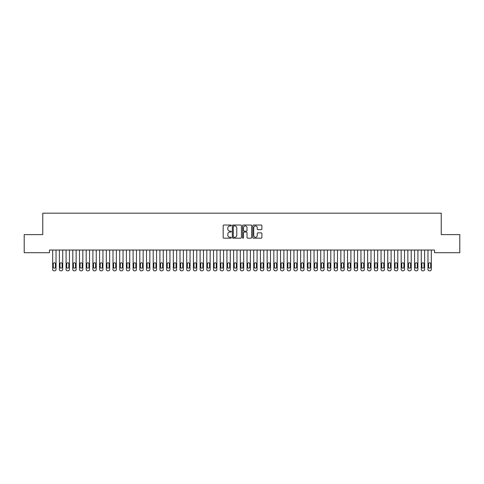 <?xml version="1.0" encoding="UTF-8"?>
<svg xmlns="http://www.w3.org/2000/svg" width="484" height="484" viewBox="0 0 484 484"><rect width="100%" height="100%" fill="white"/><g stroke="black" fill="none" stroke-linecap="round" stroke-linejoin="round"><path stroke-width="0.73" d="M231.279 225.49A0.46 0.46 0 0 0 230.82 225.03L223.826 225.03A0.659 0.659 0 0 0 223.172 225.683L223.172 237.529A0.659 0.659 0 0 0 223.826 238.182L230.82 238.182A0.46 0.46 0 0 0 231.279 237.723A0.46 0.46 0 0 0 230.82 237.263L229.912 237.263A2.105 2.105 0 0 1 227.807 235.157L227.807 234.171A2.105 2.105 0 0 1 229.912 232.066L230.82 232.066A0.46 0.46 0 0 0 231.279 231.606A0.46 0.46 0 0 0 230.82 231.146L229.912 231.146A2.105 2.105 0 0 1 227.807 229.041L227.807 228.055A2.105 2.105 0 0 1 229.912 225.949L230.82 225.949A0.46 0.46 0 0 0 231.279 225.49M261.227 229.664A0.659 0.659 0 0 0 261.88 229.005L261.88 225.683A0.659 0.659 0 0 0 261.227 225.03L253.465 225.03A0.659 0.659 0 0 0 252.805 225.683L252.805 237.529A0.659 0.659 0 0 0 253.465 238.182L261.227 238.182A0.659 0.659 0 0 0 261.88 237.529L261.88 233.512A0.659 0.659 0 0 0 261.227 232.858L257.899 232.858A0.659 0.659 0 0 0 257.246 233.512L257.246 235.502A1.761 1.761 0 0 1 255.485 237.263A1.761 1.761 0 0 1 253.725 235.502L253.725 227.71A1.761 1.761 0 0 1 255.485 225.949A1.761 1.761 0 0 1 257.246 227.71L257.246 229.005A0.659 0.659 0 0 0 257.899 229.664L261.227 229.664M434.535 250.034L49.465 250.034L49.465 252.715L24.2 252.715L24.2 234.619L42.761 234.619L42.761 213.178L441.239 213.178L441.239 234.619L459.8 234.619L459.8 252.715L434.535 252.715L434.535 250.034M241.425 225.683A0.659 0.659 0 0 0 240.766 225.03L233.004 225.03A0.659 0.659 0 0 0 232.344 225.683L232.344 237.529A0.659 0.659 0 0 0 233.004 238.182L240.766 238.182A0.659 0.659 0 0 0 241.425 237.529L241.425 225.683M243.234 225.03L250.996 225.03A0.659 0.659 0 0 1 251.656 225.683L251.656 237.529A0.659 0.659 0 0 1 250.996 238.182L247.675 238.182A0.659 0.659 0 0 1 247.015 237.529L247.015 232.725A0.659 0.659 0 0 0 246.356 232.066L244.154 232.066A0.659 0.659 0 0 0 243.494 232.725L243.494 237.723A0.46 0.46 0 0 1 243.035 238.182A0.46 0.46 0 0 1 242.575 237.723L242.575 225.683A0.659 0.659 0 0 1 243.234 225.03M233.73 225.949A0.46 0.46 0 0 0 233.27 226.409L233.27 236.803A0.46 0.46 0 0 0 233.73 237.263L234.679 237.263A2.105 2.105 0 0 0 236.785 235.157L236.785 228.055A2.105 2.105 0 0 0 234.679 225.949L233.73 225.949M247.015 227.74A1.761 1.761 0 0 0 245.255 225.98A1.761 1.761 0 0 0 243.494 227.74L243.494 230.487A0.659 0.659 0 0 0 244.154 231.146L246.356 231.146A0.659 0.659 0 0 0 247.015 230.487L247.015 227.74M56.035 250.034L56.035 269.485A1.343 1.343 0.7 0 1 54.692 270.822L54.02 270.822A1.343 1.343 0.7 0 1 52.683 269.485L52.683 250.034M55.43 267.071L55.43 263.853A1.071 1.071 0.7 0 0 54.359 262.782A1.071 1.071 0.7 0 0 53.282 263.853L53.282 267.071A1.071 1.071 0.7 0 0 54.359 268.142A1.071 1.071 0.7 0 0 55.43 267.071M62.732 250.034L62.732 269.485A1.343 1.343 0.7 0 1 61.395 270.822L60.724 270.822A1.343 1.343 0.7 0 1 59.381 269.485L59.381 250.034M62.133 267.071L62.133 263.853A1.071 1.071 0.7 0 0 61.057 262.782A1.071 1.071 0.7 0 0 59.986 263.853L59.986 267.071A1.071 1.071 0.7 0 0 61.057 268.142A1.071 1.071 0.7 0 0 62.133 267.071M69.436 250.034L69.436 269.485A1.343 1.343 0.7 0 1 68.093 270.822L67.427 270.822A1.343 1.343 0.7 0 1 66.084 269.485L66.084 250.034M68.831 267.071L68.831 263.853A1.071 1.071 0.7 0 0 67.76 262.782A1.071 1.071 0.7 0 0 66.689 263.853L66.689 267.071A1.071 1.071 0.7 0 0 67.76 268.142A1.071 1.071 0.7 0 0 68.831 267.071M76.139 250.034L76.139 269.485A1.343 1.343 0.7 0 1 74.796 270.822L74.125 270.822A1.343 1.343 0.7 0 1 72.788 269.485L72.788 250.034M75.534 267.071L75.534 263.853A1.071 1.071 0.7 0 0 74.463 262.782A1.071 1.071 0.7 0 0 73.386 263.853L73.386 267.071A1.071 1.071 0.7 0 0 74.463 268.142A1.071 1.071 0.7 0 0 75.534 267.071M82.837 250.034L82.837 269.485A1.343 1.343 0.7 0 1 81.5 270.822L80.828 270.822A1.343 1.343 0.7 0 1 79.485 269.485L79.485 250.034M82.238 267.071L82.238 263.853A1.071 1.071 0.7 0 0 81.161 262.782A1.071 1.071 0.7 0 0 80.09 263.853L80.09 267.071A1.071 1.071 0.7 0 0 81.161 268.142A1.071 1.071 0.7 0 0 82.238 267.071M89.54 250.034L89.54 269.485A1.343 1.343 0.7 0 1 88.197 270.822L87.531 270.822A1.343 1.343 0.7 0 1 86.188 269.485L86.188 250.034M88.935 267.071L88.935 263.853A1.071 1.071 0.7 0 0 87.864 262.782A1.071 1.071 0.7 0 0 86.793 263.853L86.793 267.071A1.071 1.071 0.7 0 0 87.864 268.142A1.071 1.071 0.7 0 0 88.935 267.071M96.243 250.034L96.243 269.485A1.343 1.343 0.7 0 1 94.9 270.822L94.229 270.822A1.343 1.343 0.7 0 1 92.892 269.485L92.892 250.034M95.638 267.071L95.638 263.853A1.071 1.071 0.7 0 0 94.568 262.782A1.071 1.071 0.7 0 0 93.497 263.853L93.497 267.071A1.071 1.071 0.7 0 0 94.568 268.142A1.071 1.071 0.7 0 0 95.638 267.071M102.941 250.034L102.941 269.485A1.343 1.343 0.7 0 1 101.604 270.822L100.932 270.822A1.343 1.343 0.7 0 1 99.595 269.485L99.595 250.034M102.342 267.071L102.342 263.853A1.071 1.071 0.7 0 0 101.265 262.782A1.071 1.071 0.7 0 0 100.194 263.853L100.194 267.071A1.071 1.071 0.7 0 0 101.265 268.142A1.071 1.071 0.7 0 0 102.342 267.071M109.644 250.034L109.644 269.485A1.343 1.343 0.7 0 1 108.307 270.822L107.636 270.822A1.343 1.343 0.7 0 1 106.292 269.485L106.292 250.034M109.039 267.071L109.039 263.853A1.071 1.071 0.7 0 0 107.968 262.782A1.071 1.071 0.7 0 0 106.897 263.853L106.897 267.071A1.071 1.071 0.7 0 0 107.968 268.142A1.071 1.071 0.7 0 0 109.039 267.071M116.348 250.034L116.348 269.485A1.343 1.343 0.7 0 1 115.004 270.822L114.333 270.822A1.343 1.343 0.7 0 1 112.996 269.485L112.996 250.034M115.743 267.071L115.743 263.853A1.071 1.071 0.7 0 0 114.672 262.782A1.071 1.071 0.7 0 0 113.601 263.853L113.601 267.071A1.071 1.071 0.7 0 0 114.672 268.142A1.071 1.071 0.7 0 0 115.743 267.071M123.045 250.034L123.045 269.485A1.343 1.343 0.7 0 1 121.708 270.822L121.036 270.822A1.343 1.343 0.7 0 1 119.699 269.485L119.699 250.034M122.446 267.071L122.446 263.853A1.071 1.071 0.7 0 0 121.375 262.782A1.071 1.071 0.7 0 0 120.298 263.853L120.298 267.071A1.071 1.071 0.7 0 0 121.375 268.142A1.071 1.071 0.7 0 0 122.446 267.071M129.748 250.034L129.748 269.485A1.343 1.343 0.7 0 1 128.411 270.822L127.74 270.822A1.343 1.343 0.7 0 1 126.397 269.485L126.397 250.034M129.143 267.071L129.143 263.853A1.071 1.071 0.7 0 0 128.072 262.782A1.071 1.071 0.7 0 0 127.002 263.853L127.002 267.071A1.071 1.071 0.7 0 0 128.072 268.142A1.071 1.071 0.7 0 0 129.143 267.071M136.452 250.034L136.452 269.485A1.343 1.343 0.7 0 1 135.109 270.822L134.443 270.822A1.343 1.343 0.7 0 1 133.1 269.485L133.1 250.034M135.847 267.071L135.847 263.853A1.071 1.071 0.7 0 0 134.776 262.782A1.071 1.071 0.7 0 0 133.705 263.853L133.705 267.071A1.071 1.071 0.7 0 0 134.776 268.142A1.071 1.071 0.7 0 0 135.847 267.071M143.155 250.034L143.155 269.485A1.343 1.343 0.7 0 1 141.812 270.822L141.14 270.822A1.343 1.343 0.7 0 1 139.803 269.485L139.803 250.034M142.55 267.071L142.55 263.853A1.071 1.071 0.7 0 0 141.479 262.782A1.071 1.071 0.7 0 0 140.402 263.853L140.402 267.071A1.071 1.071 0.7 0 0 141.479 268.142A1.071 1.071 0.7 0 0 142.55 267.071M149.852 250.034L149.852 269.485A1.343 1.343 0.7 0 1 148.515 270.822L147.844 270.822A1.343 1.343 0.7 0 1 146.501 269.485L146.501 250.034M149.254 267.071L149.254 263.853A1.071 1.071 0.7 0 0 148.177 262.782A1.071 1.071 0.7 0 0 147.106 263.853L147.106 267.071A1.071 1.071 0.7 0 0 148.177 268.142A1.071 1.071 0.7 0 0 149.254 267.071M156.556 250.034L156.556 269.485A1.343 1.343 0.7 0 1 155.213 270.822L154.547 270.822A1.343 1.343 0.7 0 1 153.204 269.485L153.204 250.034M155.951 267.071L155.951 263.853A1.071 1.071 0.7 0 0 154.88 262.782A1.071 1.071 0.7 0 0 153.809 263.853L153.809 267.071A1.071 1.071 0.7 0 0 154.88 268.142A1.071 1.071 0.7 0 0 155.951 267.071M163.259 250.034L163.259 269.485A1.343 1.343 0.7 0 1 161.916 270.822L161.245 270.822A1.343 1.343 0.7 0 1 159.908 269.485L159.908 250.034M162.654 267.071L162.654 263.853A1.071 1.071 0.7 0 0 161.583 262.782A1.071 1.071 0.7 0 0 160.506 263.853L160.506 267.071A1.071 1.071 0.7 0 0 161.583 268.142A1.071 1.071 0.7 0 0 162.654 267.071M169.957 250.034L169.957 269.485A1.343 1.343 0.7 0 1 168.62 270.822L167.948 270.822A1.343 1.343 0.7 0 1 166.605 269.485L166.605 250.034M169.358 267.071L169.358 263.853A1.071 1.071 0.7 0 0 168.281 262.782A1.071 1.071 0.7 0 0 167.21 263.853L167.21 267.071A1.071 1.071 0.7 0 0 168.281 268.142A1.071 1.071 0.7 0 0 169.358 267.071M176.66 250.034L176.66 269.485A1.343 1.343 0.7 0 1 175.317 270.822L174.651 270.822A1.343 1.343 0.7 0 1 173.308 269.485L173.308 250.034M176.055 267.071L176.055 263.853A1.071 1.071 0.7 0 0 174.984 262.782A1.071 1.071 0.7 0 0 173.913 263.853L173.913 267.071A1.071 1.071 0.7 0 0 174.984 268.142A1.071 1.071 0.7 0 0 176.055 267.071M183.363 250.034L183.363 269.485A1.343 1.343 0.7 0 1 182.02 270.822L181.349 270.822A1.343 1.343 0.7 0 1 180.012 269.485L180.012 250.034M182.758 267.071L182.758 263.853A1.071 1.071 0.7 0 0 181.688 262.782A1.071 1.071 0.7 0 0 180.617 263.853L180.617 267.071A1.071 1.071 0.7 0 0 181.688 268.142A1.071 1.071 0.7 0 0 182.758 267.071M190.061 250.034L190.061 269.485A1.343 1.343 0.7 0 1 188.724 270.822L188.052 270.822A1.343 1.343 0.7 0 1 186.715 269.485L186.715 250.034M189.462 267.071L189.462 263.853A1.071 1.071 0.7 0 0 188.385 262.782A1.071 1.071 0.7 0 0 187.314 263.853L187.314 267.071A1.071 1.071 0.7 0 0 188.385 268.142A1.071 1.071 0.7 0 0 189.462 267.071M196.764 250.034L196.764 269.485A1.343 1.343 0.7 0 1 195.427 270.822L194.756 270.822A1.343 1.343 0.7 0 1 193.412 269.485L193.412 250.034M196.159 267.071L196.159 263.853A1.071 1.071 0.7 0 0 195.088 262.782A1.071 1.071 0.7 0 0 194.017 263.853L194.017 267.071A1.071 1.071 0.7 0 0 195.088 268.142A1.071 1.071 0.7 0 0 196.159 267.071M203.468 250.034L203.468 269.485A1.343 1.343 0.7 0 1 202.124 270.822L201.453 270.822A1.343 1.343 0.7 0 1 200.116 269.485L200.116 250.034M202.863 267.071L202.863 263.853A1.071 1.071 0.7 0 0 201.792 262.782A1.071 1.071 0.7 0 0 200.721 263.853L200.721 267.071A1.071 1.071 0.7 0 0 201.792 268.142A1.071 1.071 0.7 0 0 202.863 267.071M210.165 250.034L210.165 269.485A1.343 1.343 0.7 0 1 208.828 270.822L208.156 270.822A1.343 1.343 0.7 0 1 206.819 269.485L206.819 250.034M209.566 267.071L209.566 263.853A1.071 1.071 0.7 0 0 208.495 262.782A1.071 1.071 0.7 0 0 207.418 263.853L207.418 267.071A1.071 1.071 0.7 0 0 208.495 268.142A1.071 1.071 0.7 0 0 209.566 267.071M216.868 250.034L216.868 269.485A1.343 1.343 0.7 0 1 215.531 270.822L214.86 270.822A1.343 1.343 0.7 0 1 213.517 269.485L213.517 250.034M216.263 267.071L216.263 263.853A1.071 1.071 0.7 0 0 215.192 262.782A1.071 1.071 0.7 0 0 214.122 263.853L214.122 267.071A1.071 1.071 0.7 0 0 215.192 268.142A1.071 1.071 0.7 0 0 216.263 267.071M223.572 250.034L223.572 269.485A1.343 1.343 0.7 0 1 222.229 270.822L221.563 270.822A1.343 1.343 0.7 0 1 220.22 269.485L220.22 250.034M222.967 267.071L222.967 263.853A1.071 1.071 0.7 0 0 221.896 262.782A1.071 1.071 0.7 0 0 220.825 263.853L220.825 267.071A1.071 1.071 0.7 0 0 221.896 268.142A1.071 1.071 0.7 0 0 222.967 267.071M230.275 250.034L230.275 269.485A1.343 1.343 0.7 0 1 228.932 270.822L228.26 270.822A1.343 1.343 0.7 0 1 226.923 269.485L226.923 250.034M229.67 267.071L229.67 263.853A1.071 1.071 0.7 0 0 228.599 262.782A1.071 1.071 0.7 0 0 227.522 263.853L227.522 267.071A1.071 1.071 0.7 0 0 228.599 268.142A1.071 1.071 0.7 0 0 229.67 267.071M236.972 250.034L236.972 269.485A1.343 1.343 0.7 0 1 235.635 270.822L234.964 270.822A1.343 1.343 0.7 0 1 233.621 269.485L233.621 250.034M236.373 267.071L236.373 263.853A1.071 1.071 0.7 0 0 235.297 262.782A1.071 1.071 0.7 0 0 234.226 263.853L234.226 267.071A1.071 1.071 0.7 0 0 235.297 268.142A1.071 1.071 0.7 0 0 236.373 267.071M243.676 250.034L243.676 269.485A1.343 1.343 0.7 0 1 242.333 270.822L241.667 270.822A1.343 1.343 0.7 0 1 240.324 269.485L240.324 250.034M243.071 267.071L243.071 263.853A1.071 1.071 0.7 0 0 242 262.782A1.071 1.071 0.7 0 0 240.929 263.853L240.929 267.071A1.071 1.071 0.7 0 0 242 268.142A1.071 1.071 0.7 0 0 243.071 267.071M250.379 250.034L250.379 269.485A1.343 1.343 0.7 0 1 249.036 270.822L248.365 270.822A1.343 1.343 0.7 0 1 247.028 269.485L247.028 250.034M249.774 267.071L249.774 263.853A1.071 1.071 0.7 0 0 248.703 262.782A1.071 1.071 0.7 0 0 247.626 263.853L247.626 267.071A1.071 1.071 0.7 0 0 248.703 268.142A1.071 1.071 0.7 0 0 249.774 267.071M257.077 250.034L257.077 269.485A1.343 1.343 0.7 0 1 255.74 270.822L255.068 270.822A1.343 1.343 0.7 0 1 253.725 269.485L253.725 250.034M256.478 267.071L256.478 263.853A1.071 1.071 0.7 0 0 255.401 262.782A1.071 1.071 0.7 0 0 254.33 263.853L254.33 267.071A1.071 1.071 0.7 0 0 255.401 268.142A1.071 1.071 0.7 0 0 256.478 267.071M263.78 250.034L263.78 269.485A1.343 1.343 0.7 0 1 262.437 270.822L261.771 270.822A1.343 1.343 0.7 0 1 260.428 269.485L260.428 250.034M263.175 267.071L263.175 263.853A1.071 1.071 0.7 0 0 262.104 262.782A1.071 1.071 0.7 0 0 261.033 263.853L261.033 267.071A1.071 1.071 0.7 0 0 262.104 268.142A1.071 1.071 0.7 0 0 263.175 267.071M270.483 250.034L270.483 269.485A1.343 1.343 0.7 0 1 269.14 270.822L268.469 270.822A1.343 1.343 0.7 0 1 267.132 269.485L267.132 250.034M269.878 267.071L269.878 263.853A1.071 1.071 0.7 0 0 268.808 262.782A1.071 1.071 0.7 0 0 267.737 263.853L267.737 267.071A1.071 1.071 0.7 0 0 268.808 268.142A1.071 1.071 0.7 0 0 269.878 267.071M277.181 250.034L277.181 269.485A1.343 1.343 0.7 0 1 275.844 270.822L275.172 270.822A1.343 1.343 0.7 0 1 273.835 269.485L273.835 250.034M276.582 267.071L276.582 263.853A1.071 1.071 0.7 0 0 275.505 262.782A1.071 1.071 0.7 0 0 274.434 263.853L274.434 267.071A1.071 1.071 0.7 0 0 275.505 268.142A1.071 1.071 0.7 0 0 276.582 267.071M283.884 250.034L283.884 269.485A1.343 1.343 0.7 0 1 282.547 270.822L281.876 270.822A1.343 1.343 0.7 0 1 280.532 269.485L280.532 250.034M283.279 267.071L283.279 263.853A1.071 1.071 0.7 0 0 282.208 262.782A1.071 1.071 0.7 0 0 281.137 263.853L281.137 267.071A1.071 1.071 0.7 0 0 282.208 268.142A1.071 1.071 0.7 0 0 283.279 267.071M290.588 250.034L290.588 269.485A1.343 1.343 0.7 0 1 289.244 270.822L288.573 270.822A1.343 1.343 0.7 0 1 287.236 269.485L287.236 250.034M289.983 267.071L289.983 263.853A1.071 1.071 0.7 0 0 288.912 262.782A1.071 1.071 0.7 0 0 287.841 263.853L287.841 267.071A1.071 1.071 0.7 0 0 288.912 268.142A1.071 1.071 0.7 0 0 289.983 267.071M297.285 250.034L297.285 269.485A1.343 1.343 0.7 0 1 295.948 270.822L295.276 270.822A1.343 1.343 0.7 0 1 293.939 269.485L293.939 250.034M296.686 267.071L296.686 263.853A1.071 1.071 0.7 0 0 295.615 262.782A1.071 1.071 0.7 0 0 294.538 263.853L294.538 267.071A1.071 1.071 0.7 0 0 295.615 268.142A1.071 1.071 0.7 0 0 296.686 267.071M303.988 250.034L303.988 269.485A1.343 1.343 0.7 0 1 302.651 270.822L301.98 270.822A1.343 1.343 0.7 0 1 300.637 269.485L300.637 250.034M303.383 267.071L303.383 263.853A1.071 1.071 0.7 0 0 302.312 262.782A1.071 1.071 0.7 0 0 301.242 263.853L301.242 267.071A1.071 1.071 0.7 0 0 302.312 268.142A1.071 1.071 0.7 0 0 303.383 267.071M310.692 250.034L310.692 269.485A1.343 1.343 0.7 0 1 309.349 270.822L308.683 270.822A1.343 1.343 0.7 0 1 307.34 269.485L307.34 250.034M310.087 267.071L310.087 263.853A1.071 1.071 0.7 0 0 309.016 262.782A1.071 1.071 0.7 0 0 307.945 263.853L307.945 267.071A1.071 1.071 0.7 0 0 309.016 268.142A1.071 1.071 0.7 0 0 310.087 267.071M317.395 250.034L317.395 269.485A1.343 1.343 0.7 0 1 316.052 270.822L315.38 270.822A1.343 1.343 0.7 0 1 314.043 269.485L314.043 250.034M316.79 267.071L316.79 263.853A1.071 1.071 0.7 0 0 315.719 262.782A1.071 1.071 0.7 0 0 314.642 263.853L314.642 267.071A1.071 1.071 0.7 0 0 315.719 268.142A1.071 1.071 0.7 0 0 316.79 267.071M324.092 250.034L324.092 269.485A1.343 1.343 0.7 0 1 322.755 270.822L322.084 270.822A1.343 1.343 0.7 0 1 320.741 269.485L320.741 250.034M323.494 267.071L323.494 263.853A1.071 1.071 0.7 0 0 322.417 262.782A1.071 1.071 0.7 0 0 321.346 263.853L321.346 267.071A1.071 1.071 0.7 0 0 322.417 268.142A1.071 1.071 0.7 0 0 323.494 267.071M330.796 250.034L330.796 269.485A1.343 1.343 0.7 0 1 329.453 270.822L328.787 270.822A1.343 1.343 0.7 0 1 327.444 269.485L327.444 250.034M330.191 267.071L330.191 263.853A1.071 1.071 0.7 0 0 329.12 262.782A1.071 1.071 0.7 0 0 328.049 263.853L328.049 267.071A1.071 1.071 0.7 0 0 329.12 268.142A1.071 1.071 0.7 0 0 330.191 267.071M337.499 250.034L337.499 269.485A1.343 1.343 0.7 0 1 336.156 270.822L335.485 270.822A1.343 1.343 0.7 0 1 334.148 269.485L334.148 250.034M336.894 267.071L336.894 263.853A1.071 1.071 0.7 0 0 335.823 262.782A1.071 1.071 0.7 0 0 334.746 263.853L334.746 267.071A1.071 1.071 0.7 0 0 335.823 268.142A1.071 1.071 0.7 0 0 336.894 267.071M344.197 250.034L344.197 269.485A1.343 1.343 0.7 0 1 342.86 270.822L342.188 270.822A1.343 1.343 0.7 0 1 340.845 269.485L340.845 250.034M343.598 267.071L343.598 263.853A1.071 1.071 0.7 0 0 342.521 262.782A1.071 1.071 0.7 0 0 341.45 263.853L341.45 267.071A1.071 1.071 0.7 0 0 342.521 268.142A1.071 1.071 0.7 0 0 343.598 267.071M350.9 250.034L350.9 269.485A1.343 1.343 0.7 0 1 349.557 270.822L348.891 270.822A1.343 1.343 0.7 0 1 347.548 269.485L347.548 250.034M350.295 267.071L350.295 263.853A1.071 1.071 0.7 0 0 349.224 262.782A1.071 1.071 0.7 0 0 348.153 263.853L348.153 267.071A1.071 1.071 0.7 0 0 349.224 268.142A1.071 1.071 0.7 0 0 350.295 267.071M357.603 250.034L357.603 269.485A1.343 1.343 0.7 0 1 356.26 270.822L355.589 270.822A1.343 1.343 0.7 0 1 354.252 269.485L354.252 250.034M356.998 267.071L356.998 263.853A1.071 1.071 0.7 0 0 355.928 262.782A1.071 1.071 0.7 0 0 354.857 263.853L354.857 267.071A1.071 1.071 0.7 0 0 355.928 268.142A1.071 1.071 0.7 0 0 356.998 267.071M364.301 250.034L364.301 269.485A1.343 1.343 0.7 0 1 362.964 270.822L362.292 270.822A1.343 1.343 0.7 0 1 360.955 269.485L360.955 250.034M363.702 267.071L363.702 263.853A1.071 1.071 0.7 0 0 362.625 262.782A1.071 1.071 0.7 0 0 361.554 263.853L361.554 267.071A1.071 1.071 0.7 0 0 362.625 268.142A1.071 1.071 0.7 0 0 363.702 267.071M371.004 250.034L371.004 269.485A1.343 1.343 0.7 0 1 369.667 270.822L368.996 270.822A1.343 1.343 0.7 0 1 367.652 269.485L367.652 250.034M370.399 267.071L370.399 263.853A1.071 1.071 0.7 0 0 369.328 262.782A1.071 1.071 0.7 0 0 368.257 263.853L368.257 267.071A1.071 1.071 0.7 0 0 369.328 268.142A1.071 1.071 0.7 0 0 370.399 267.071M377.708 250.034L377.708 269.485A1.343 1.343 0.7 0 1 376.364 270.822L375.693 270.822A1.343 1.343 0.7 0 1 374.356 269.485L374.356 250.034M377.103 267.071L377.103 263.853A1.071 1.071 0.7 0 0 376.032 262.782A1.071 1.071 0.7 0 0 374.961 263.853L374.961 267.071A1.071 1.071 0.7 0 0 376.032 268.142A1.071 1.071 0.7 0 0 377.103 267.071M384.405 250.034L384.405 269.485A1.343 1.343 0.7 0 1 383.068 270.822L382.396 270.822A1.343 1.343 0.7 0 1 381.059 269.485L381.059 250.034M383.806 267.071L383.806 263.853A1.071 1.071 0.7 0 0 382.735 262.782A1.071 1.071 0.7 0 0 381.658 263.853L381.658 267.071A1.071 1.071 0.7 0 0 382.735 268.142A1.071 1.071 0.7 0 0 383.806 267.071M391.108 250.034L391.108 269.485A1.343 1.343 0.7 0 1 389.771 270.822L389.1 270.822A1.343 1.343 0.7 0 1 387.757 269.485L387.757 250.034M390.503 267.071L390.503 263.853A1.071 1.071 0.7 0 0 389.432 262.782A1.071 1.071 0.7 0 0 388.362 263.853L388.362 267.071A1.071 1.071 0.7 0 0 389.432 268.142A1.071 1.071 0.7 0 0 390.503 267.071M397.812 250.034L397.812 269.485A1.343 1.343 0.7 0 1 396.469 270.822L395.803 270.822A1.343 1.343 0.7 0 1 394.46 269.485L394.46 250.034M397.207 267.071L397.207 263.853A1.071 1.071 0.7 0 0 396.136 262.782A1.071 1.071 0.7 0 0 395.065 263.853L395.065 267.071A1.071 1.071 0.7 0 0 396.136 268.142A1.071 1.071 0.7 0 0 397.207 267.071M404.515 250.034L404.515 269.485A1.343 1.343 0.7 0 1 403.172 270.822L402.5 270.822A1.343 1.343 0.7 0 1 401.163 269.485L401.163 250.034M403.91 267.071L403.91 263.853A1.071 1.071 0.7 0 0 402.839 262.782A1.071 1.071 0.7 0 0 401.762 263.853L401.762 267.071A1.071 1.071 0.7 0 0 402.839 268.142A1.071 1.071 0.7 0 0 403.91 267.071M411.212 250.034L411.212 269.485A1.343 1.343 0.7 0 1 409.875 270.822L409.204 270.822A1.343 1.343 0.7 0 1 407.861 269.485L407.861 250.034M410.613 267.071L410.613 263.853A1.071 1.071 0.7 0 0 409.537 262.782A1.071 1.071 0.7 0 0 408.466 263.853L408.466 267.071A1.071 1.071 0.7 0 0 409.537 268.142A1.071 1.071 0.7 0 0 410.613 267.071M417.916 250.034L417.916 269.485A1.343 1.343 0.7 0 1 416.573 270.822L415.907 270.822A1.343 1.343 0.7 0 1 414.564 269.485L414.564 250.034M417.311 267.071L417.311 263.853A1.071 1.071 0.7 0 0 416.24 262.782A1.071 1.071 0.7 0 0 415.169 263.853L415.169 267.071A1.071 1.071 0.7 0 0 416.24 268.142A1.071 1.071 0.7 0 0 417.311 267.071M424.619 250.034L424.619 269.485A1.343 1.343 0.7 0 1 423.276 270.822L422.605 270.822A1.343 1.343 0.7 0 1 421.268 269.485L421.268 250.034M424.014 267.071L424.014 263.853A1.071 1.071 0.7 0 0 422.943 262.782A1.071 1.071 0.7 0 0 421.866 263.853L421.866 267.071A1.071 1.071 0.7 0 0 422.943 268.142A1.071 1.071 0.7 0 0 424.014 267.071M431.317 250.034L431.317 269.485A1.343 1.343 0.7 0 1 429.98 270.822L429.308 270.822A1.343 1.343 0.7 0 1 427.965 269.485L427.965 250.034M430.718 267.071L430.718 263.853A1.071 1.071 0.7 0 0 429.641 262.782A1.071 1.071 0.7 0 0 428.57 263.853L428.57 267.071A1.071 1.071 0.7 0 0 429.641 268.142A1.071 1.071 0.7 0 0 430.718 267.071"/></g></svg>
